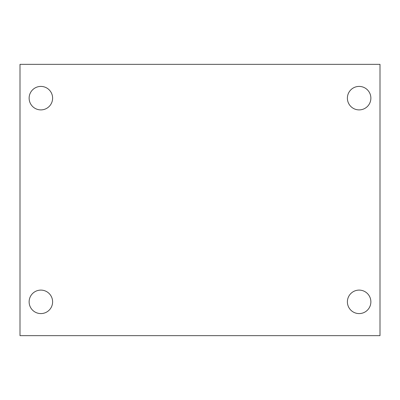 <?xml version="1.0" encoding="UTF-8"?>
<svg xmlns="http://www.w3.org/2000/svg" width="400" height="400" viewBox="0 0 400 400"><rect width="100%" height="100%" fill="white"/><g stroke="black" fill="none" stroke-linecap="round" stroke-linejoin="round"><path stroke-width="0.6" d="M20 64.35L380 64.35L380 335.65L20 335.65L20 64.35M40.87 290.105A11.74 11.74 0 0 1 52.61 301.845A11.74 11.74 0 0 1 40.87 313.585A11.74 11.74 0 0 1 29.13 301.845A11.74 11.74 0 0 1 40.87 290.105M359.13 290.105A11.74 11.74 0 0 1 370.87 301.845A11.74 11.74 0 0 1 359.13 313.585A11.74 11.74 0 0 1 347.39 301.845A11.74 11.74 0 0 1 359.13 290.105M359.13 86.415A11.74 11.74 0 0 1 370.87 98.155A11.74 11.74 0 0 1 359.13 109.895A11.74 11.74 0 0 1 347.39 98.155A11.74 11.74 0 0 1 359.13 86.415M40.87 86.415A11.74 11.74 0 0 1 52.61 98.155A11.74 11.74 0 0 1 40.87 109.895A11.74 11.74 0 0 1 29.13 98.155A11.74 11.74 0 0 1 40.87 86.415"/></g></svg>
